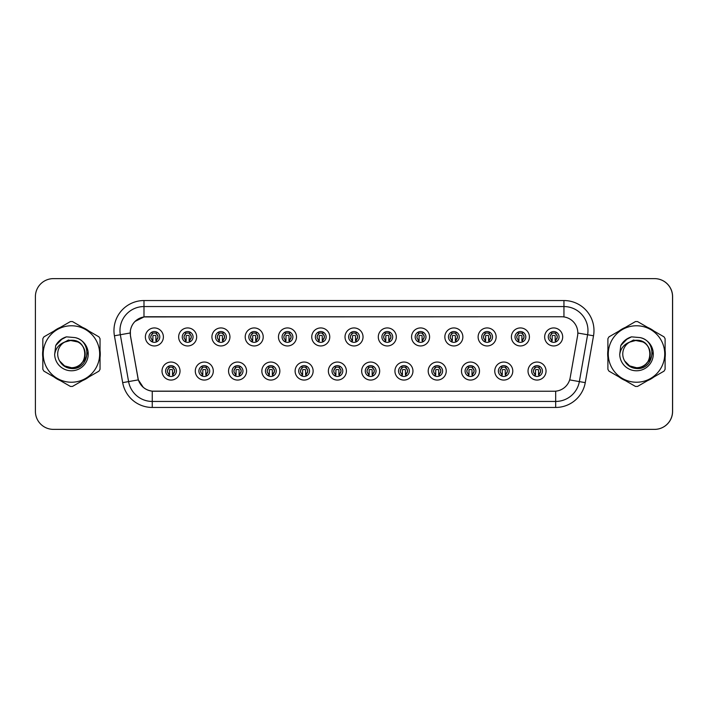 <?xml version="1.0" encoding="UTF-8"?>
<svg xmlns="http://www.w3.org/2000/svg" width="708" height="708" viewBox="0 0 708 708"><rect width="100%" height="100%" fill="white"/><g stroke="black" fill="none" stroke-linecap="round" stroke-linejoin="round"><path stroke-width="1.06" d="M213.303 371.054A9.009 9.009 0 0 1 204.293 380.063A9.009 9.009 0 0 1 195.284 371.054A9.009 9.009 0 0 1 204.293 362.045A9.009 9.009 0 0 1 213.303 371.054M198.886 371.054A5.407 5.407 0 0 0 204.293 376.461A5.407 5.407 0 0 0 209.701 371.054A5.407 5.407 0 0 0 204.293 365.655A5.407 5.407 0 0 0 198.886 371.054M246.579 371.054A9.009 9.009 0 0 1 237.569 380.063A9.009 9.009 0 0 1 228.56 371.054A9.009 9.009 0 0 1 237.569 362.045A9.009 9.009 0 0 1 246.579 371.054M232.162 371.054A5.407 5.407 0 0 0 237.569 376.461A5.407 5.407 0 0 0 242.977 371.054A5.407 5.407 0 0 0 237.569 365.655A5.407 5.407 0 0 0 232.162 371.054M279.855 371.054A9.009 9.009 0 0 1 270.845 380.063A9.009 9.009 0 0 1 261.836 371.054A9.009 9.009 0 0 1 270.845 362.045A9.009 9.009 0 0 1 279.855 371.054M265.438 371.054A5.407 5.407 0 0 0 270.845 376.461A5.407 5.407 0 0 0 276.253 371.054A5.407 5.407 0 0 0 270.845 365.655A5.407 5.407 0 0 0 265.438 371.054M313.131 371.054A9.009 9.009 0 0 1 304.121 380.063A9.009 9.009 0 0 1 295.112 371.054A9.009 9.009 0 0 1 304.121 362.045A9.009 9.009 0 0 1 313.131 371.054M298.714 371.054A5.407 5.407 0 0 0 304.121 376.461A5.407 5.407 0 0 0 309.52 371.054A5.407 5.407 0 0 0 304.121 365.655A5.407 5.407 0 0 0 298.714 371.054M346.398 371.054A9.009 9.009 0 0 1 337.389 380.063A9.009 9.009 0 0 1 328.379 371.054A9.009 9.009 0 0 1 337.389 362.045A9.009 9.009 0 0 1 346.398 371.054M331.99 371.054A5.407 5.407 0 0 0 337.389 376.461A5.407 5.407 0 0 0 342.796 371.054A5.407 5.407 0 0 0 337.389 365.655A5.407 5.407 0 0 0 331.99 371.054M379.674 371.054A9.009 9.009 0 0 1 370.665 380.063A9.009 9.009 0 0 1 361.655 371.054A9.009 9.009 0 0 1 370.665 362.045A9.009 9.009 0 0 1 379.674 371.054M365.266 371.054A5.407 5.407 0 0 0 370.665 376.461A5.407 5.407 0 0 0 376.072 371.054A5.407 5.407 0 0 0 370.665 365.655A5.407 5.407 0 0 0 365.266 371.054M412.95 371.054A9.009 9.009 0 0 1 403.941 380.063A9.009 9.009 0 0 1 394.931 371.054A9.009 9.009 0 0 1 403.941 362.045A9.009 9.009 0 0 1 412.95 371.054M398.533 371.054A5.407 5.407 0 0 0 403.941 376.461A5.407 5.407 0 0 0 409.348 371.054A5.407 5.407 0 0 0 403.941 365.655A5.407 5.407 0 0 0 398.533 371.054M446.226 371.054A9.009 9.009 0 0 1 437.217 380.063A9.009 9.009 0 0 1 428.207 371.054A9.009 9.009 0 0 1 437.217 362.045A9.009 9.009 0 0 1 446.226 371.054M431.809 371.054A5.407 5.407 0 0 0 437.217 376.461A5.407 5.407 0 0 0 442.624 371.054A5.407 5.407 0 0 0 437.217 365.655A5.407 5.407 0 0 0 431.809 371.054M479.502 371.054A9.009 9.009 0 0 1 470.493 380.063A9.009 9.009 0 0 1 461.483 371.054A9.009 9.009 0 0 1 470.493 362.045A9.009 9.009 0 0 1 479.502 371.054M465.085 371.054A5.407 5.407 0 0 0 470.493 376.461A5.407 5.407 0 0 0 475.9 371.054A5.407 5.407 0 0 0 470.493 365.655A5.407 5.407 0 0 0 465.085 371.054M512.778 371.054A9.009 9.009 0 0 1 503.769 380.063A9.009 9.009 0 0 1 494.759 371.054A9.009 9.009 0 0 1 503.769 362.045A9.009 9.009 0 0 1 512.778 371.054M498.361 371.054A5.407 5.407 0 0 0 503.769 376.461A5.407 5.407 0 0 0 509.167 371.054A5.407 5.407 0 0 0 503.769 365.655A5.407 5.407 0 0 0 498.361 371.054M546.045 371.054A9.009 9.009 0 0 1 537.036 380.063A9.009 9.009 0 0 1 528.026 371.054A9.009 9.009 0 0 1 537.036 362.045A9.009 9.009 0 0 1 546.045 371.054M531.637 371.054A5.407 5.407 0 0 0 537.036 376.461A5.407 5.407 0 0 0 542.443 371.054A5.407 5.407 0 0 0 537.036 365.655A5.407 5.407 0 0 0 531.637 371.054M180.027 371.054A9.009 9.009 0 0 1 171.017 380.063A9.009 9.009 0 0 1 162.008 371.054A9.009 9.009 0 0 1 171.017 362.045A9.009 9.009 0 0 1 180.027 371.054M165.619 371.054A5.407 5.407 0 0 0 171.017 376.461A5.407 5.407 0 0 0 176.425 371.054A5.407 5.407 0 0 0 171.017 365.655A5.407 5.407 0 0 0 165.619 371.054M196.665 336.946A9.009 9.009 0 0 1 187.655 345.955A9.009 9.009 0 0 1 178.646 336.946A9.009 9.009 0 0 1 187.655 327.937A9.009 9.009 0 0 1 196.665 336.946M182.248 336.946A5.407 5.407 0 0 0 187.655 342.345A5.407 5.407 0 0 0 193.063 336.946A5.407 5.407 0 0 0 187.655 331.539A5.407 5.407 0 0 0 182.248 336.946M229.941 336.946A9.009 9.009 0 0 1 220.931 345.955A9.009 9.009 0 0 1 211.922 336.946A9.009 9.009 0 0 1 220.931 327.937A9.009 9.009 0 0 1 229.941 336.946M215.524 336.946A5.407 5.407 0 0 0 220.931 342.345A5.407 5.407 0 0 0 226.339 336.946A5.407 5.407 0 0 0 220.931 331.539A5.407 5.407 0 0 0 215.524 336.946M263.217 336.946A9.009 9.009 0 0 1 254.207 345.955A9.009 9.009 0 0 1 245.198 336.946A9.009 9.009 0 0 1 254.207 327.937A9.009 9.009 0 0 1 263.217 336.946M248.8 336.946A5.407 5.407 0 0 0 254.207 342.345A5.407 5.407 0 0 0 259.615 336.946A5.407 5.407 0 0 0 254.207 331.539A5.407 5.407 0 0 0 248.8 336.946M296.493 336.946A9.009 9.009 0 0 1 287.483 345.955A9.009 9.009 0 0 1 278.474 336.946A9.009 9.009 0 0 1 287.483 327.937A9.009 9.009 0 0 1 296.493 336.946M282.076 336.946A5.407 5.407 0 0 0 287.483 342.345A5.407 5.407 0 0 0 292.891 336.946A5.407 5.407 0 0 0 287.483 331.539A5.407 5.407 0 0 0 282.076 336.946M329.769 336.946A9.009 9.009 0 0 1 320.759 345.955A9.009 9.009 0 0 1 311.75 336.946A9.009 9.009 0 0 1 320.759 327.937A9.009 9.009 0 0 1 329.769 336.946M315.352 336.946A5.407 5.407 0 0 0 320.759 342.345A5.407 5.407 0 0 0 326.158 336.946A5.407 5.407 0 0 0 320.759 331.539A5.407 5.407 0 0 0 315.352 336.946M363.036 336.946A9.009 9.009 0 0 1 354.027 345.955A9.009 9.009 0 0 1 345.017 336.946A9.009 9.009 0 0 1 354.027 327.937A9.009 9.009 0 0 1 363.036 336.946M348.628 336.946A5.407 5.407 0 0 0 354.027 342.345A5.407 5.407 0 0 0 359.434 336.946A5.407 5.407 0 0 0 354.027 331.539A5.407 5.407 0 0 0 348.628 336.946M396.312 336.946A9.009 9.009 0 0 1 387.303 345.955A9.009 9.009 0 0 1 378.293 336.946A9.009 9.009 0 0 1 387.303 327.937A9.009 9.009 0 0 1 396.312 336.946M381.895 336.946A5.407 5.407 0 0 0 387.303 342.345A5.407 5.407 0 0 0 392.71 336.946A5.407 5.407 0 0 0 387.303 331.539A5.407 5.407 0 0 0 381.895 336.946M429.588 336.946A9.009 9.009 0 0 1 420.579 345.955A9.009 9.009 0 0 1 411.569 336.946A9.009 9.009 0 0 1 420.579 327.937A9.009 9.009 0 0 1 429.588 336.946M415.171 336.946A5.407 5.407 0 0 0 420.579 342.345A5.407 5.407 0 0 0 425.986 336.946A5.407 5.407 0 0 0 420.579 331.539A5.407 5.407 0 0 0 415.171 336.946M462.864 336.946A9.009 9.009 0 0 1 453.855 345.955A9.009 9.009 0 0 1 444.845 336.946A9.009 9.009 0 0 1 453.855 327.937A9.009 9.009 0 0 1 462.864 336.946M448.447 336.946A5.407 5.407 0 0 0 453.855 342.345A5.407 5.407 0 0 0 459.262 336.946A5.407 5.407 0 0 0 453.855 331.539A5.407 5.407 0 0 0 448.447 336.946M496.14 336.946A9.009 9.009 0 0 1 487.131 345.955A9.009 9.009 0 0 1 478.121 336.946A9.009 9.009 0 0 1 487.131 327.937A9.009 9.009 0 0 1 496.14 336.946M481.723 336.946A5.407 5.407 0 0 0 487.131 342.345A5.407 5.407 0 0 0 492.538 336.946A5.407 5.407 0 0 0 487.131 331.539A5.407 5.407 0 0 0 481.723 336.946M529.416 336.946A9.009 9.009 0 0 1 520.407 345.955A9.009 9.009 0 0 1 511.397 336.946A9.009 9.009 0 0 1 520.407 327.937A9.009 9.009 0 0 1 529.416 336.946M514.999 336.946A5.407 5.407 0 0 0 520.407 342.345A5.407 5.407 0 0 0 525.805 336.946A5.407 5.407 0 0 0 520.407 331.539A5.407 5.407 0 0 0 514.999 336.946M562.683 336.946A9.009 9.009 0 0 1 553.674 345.955A9.009 9.009 0 0 1 544.664 336.946A9.009 9.009 0 0 1 553.674 327.937A9.009 9.009 0 0 1 562.683 336.946M548.275 336.946A5.407 5.407 0 0 0 553.674 342.345A5.407 5.407 0 0 0 559.081 336.946A5.407 5.407 0 0 0 553.674 331.539A5.407 5.407 0 0 0 548.275 336.946M163.389 336.946A9.009 9.009 0 0 1 154.379 345.955A9.009 9.009 0 0 1 145.37 336.946A9.009 9.009 0 0 1 154.379 327.937A9.009 9.009 0 0 1 163.389 336.946M148.981 336.946A5.407 5.407 0 0 0 154.379 342.345A5.407 5.407 0 0 0 159.787 336.946A5.407 5.407 0 0 0 154.379 331.539A5.407 5.407 0 0 0 148.981 336.946M130.237 332.981A16.213 16.213 0 0 0 130.484 335.796L137.901 377.842A16.213 16.213 0 0 0 153.866 391.241L554.196 391.241A16.213 16.213 0 0 0 570.161 377.842L577.578 335.796A16.213 16.213 0 0 0 561.603 316.759L146.459 316.759A16.213 16.213 0 0 0 130.237 332.981M576.498 429.375L654.581 429.375A18.019 18.019 0 0 0 672.6 411.357L672.6 296.643A18.019 18.019 0 0 0 654.581 278.625L576.498 278.625M42.604 354A28.833 28.833 0 0 0 42.834 357.593A28.833 28.833 0 0 1 42.834 350.407A28.833 28.833 0 0 0 42.604 354M54.02 376.975A28.833 28.833 0 0 0 60.251 380.568A28.833 28.833 0 0 1 54.02 376.975M82.624 380.568A28.833 28.833 0 0 0 88.854 376.975A28.833 28.833 0 0 1 82.624 380.568M100.04 357.593A28.833 28.833 0 0 0 100.04 350.407A28.833 28.833 0 0 1 100.04 357.593M607.676 354A28.833 28.833 0 0 0 607.898 357.593A28.833 28.833 0 0 1 607.898 350.407A28.833 28.833 0 0 0 607.676 354M619.084 376.975A28.833 28.833 0 0 0 625.314 380.568A28.833 28.833 0 0 1 619.084 376.975M647.687 380.568A28.833 28.833 0 0 0 653.918 376.975A28.833 28.833 0 0 1 647.687 380.568M665.104 357.593A28.833 28.833 0 0 0 665.104 350.407A28.833 28.833 0 0 1 665.104 357.593M554.134 391.241L152.255 391.161C145.361 390.188 140.724 386.426 138.334 379.877L130.422 335.796L130.361 330.574C131.918 323.06 136.458 318.52 143.989 316.936L561.541 316.759M134.963 321.476L143.989 316.936L143.989 306.555L563.949 306.555A24.028 24.028 0 0 1 587.605 334.751L579.348 381.594A24.028 24.028 0 0 1 555.683 401.445L152.255 401.445A24.028 24.028 0 0 1 128.591 381.594L120.333 334.751A24.028 24.028 0 0 1 143.989 306.555L143.989 300.546L563.949 300.546L563.949 316.927M153.804 391.241L152.255 391.161L152.255 407.454A30.028 30.028 0 0 1 122.679 382.639L114.422 335.787A30.028 30.028 0 0 1 143.989 300.546M143.29 387.365L138.334 379.877L122.679 382.639M137.936 378.346L137.839 377.842M114.422 335.787L130.175 332.981M88.854 331.025A28.833 28.833 0 0 0 82.624 327.432A28.833 28.833 0 0 1 88.854 331.025M60.251 327.432A28.833 28.833 0 0 0 54.02 331.025A28.833 28.833 0 0 1 60.251 327.432M653.918 331.025A28.833 28.833 0 0 0 647.687 327.432A28.833 28.833 0 0 1 653.918 331.025M625.314 327.432A28.833 28.833 0 0 0 619.084 331.025A28.833 28.833 0 0 1 625.314 327.432M672.538 296.643A18.019 18.019 0 0 0 654.519 278.625L53.419 278.625A18.019 18.019 0 0 0 35.4 296.643L35.4 411.357A18.019 18.019 0 0 0 53.419 429.375L654.519 429.375A18.019 18.019 0 0 0 672.538 411.357L672.538 296.643M152.583 340.061A3.602 3.602 0 0 1 152.583 333.822C150.14 336.114 150.14 338.194 152.583 340.061L151.795 341.433L152.583 340.061M156.185 333.822C158.548 335.902 158.548 337.981 156.185 340.061L156.972 341.433L156.185 340.061C158.583 337.521 158.583 335.442 156.185 333.822L156.972 332.459L156.185 333.822A3.602 3.602 0 0 1 156.185 340.061A3.602 3.602 0 0 0 156.185 333.822M156.813 341.769L155.884 340.849L155.884 336.043A0.602 0.602 0 0 0 155.282 335.442L153.486 335.442A0.602 0.602 0 0 0 152.884 336.043L152.884 340.849L152.132 340.849M156.636 340.849L155.884 340.849M151.954 341.769L152.884 340.849M152.273 333.291A3 3 0 0 1 153.486 333.034L155.282 333.034A3 3 0 0 1 156.495 333.291M151.795 332.459L152.583 333.822A3.602 3.602 0 0 0 150.777 336.946M169.221 374.178A3.602 3.602 0 0 1 169.221 367.939L168.433 366.567L169.221 367.939C166.778 370.231 166.778 372.311 169.221 374.178L168.433 375.541L169.221 374.178M172.823 367.939C175.186 370.019 175.186 372.098 172.823 374.178L173.61 375.541L172.823 374.178C175.221 371.629 175.221 369.549 172.823 367.939L173.61 366.567L172.823 367.939A3.602 3.602 0 0 1 172.823 374.178A3.602 3.602 0 0 0 172.823 367.939M173.451 375.886L172.522 374.966L172.522 370.16A0.602 0.602 0 0 0 171.92 369.558L170.124 369.558A0.602 0.602 0 0 0 169.522 370.16L169.522 374.966L168.769 374.966M173.274 374.966L172.522 374.966M168.593 375.886L169.522 374.966M168.911 367.408A3 3 0 0 1 170.124 367.151L171.92 367.151A3 3 0 0 1 173.133 367.408M87.19 352.867L87.04 354C86.403 357.558 84.677 360.469 81.845 362.726M78.119 342.008L68.384 340.044L59.72 344.938M85.155 353.504A13.726 13.726 0 0 0 64.508 342.141A13.726 13.726 0 0 0 71.437 367.726C89.155 368.585 89.155 339.415 71.437 340.274L64.508 342.141L71.437 340.274C89.155 339.415 89.155 368.585 71.437 367.726A13.726 13.726 0 0 0 85.164 354C84.349 345.663 79.774 341.079 71.437 340.274C89.155 339.415 89.155 368.585 71.437 367.726C89.155 368.585 89.155 339.415 71.437 340.274C89.155 339.415 89.155 368.585 71.437 367.726C89.155 368.585 89.155 339.415 71.437 340.274C89.155 339.415 89.155 368.585 71.437 367.726L64.57 365.894L59.578 360.921L64.57 365.894L71.437 367.726L64.57 365.894L59.578 360.921L64.57 365.894L71.437 367.726L64.57 365.894L59.578 360.921L64.57 365.894L71.437 367.726L64.57 365.894L59.578 360.921C62.162 365.558 66.118 368.089 71.437 368.532C89.801 370.072 92.668 340.805 74.96 337.592L66.446 336.849C61.702 338.309 58.127 341.203 55.711 345.531L54.658 354.363A16.78 16.78 0 0 0 71.437 370.78A16.78 16.78 0 0 0 74.96 337.592M71.437 382.231A28.232 28.232 0 0 0 99.669 354A28.232 28.232 0 0 0 71.437 325.769A28.232 28.232 0 0 0 43.206 354A28.232 28.232 0 0 0 71.437 382.231M71.437 386.435A32.435 32.435 0 0 0 72.499 386.418L98.978 371.125A32.435 32.435 0 0 0 100.04 369.284L100.04 338.716A32.435 32.435 0 0 0 98.978 336.875L72.499 321.582A32.435 32.435 0 0 0 70.375 321.582L43.896 336.875A32.435 32.435 0 0 0 42.834 338.716L42.834 369.284A32.435 32.435 0 0 0 43.896 371.125L70.375 386.418A32.435 32.435 0 0 0 71.437 386.435M54.658 354.363C55.658 348.433 58.941 344.362 64.508 342.141M66.348 336.884L62.508 338.53L55.728 345.495L62.508 338.53L66.348 336.884L62.508 338.53L55.711 345.531L62.508 338.53L66.348 336.884L62.508 338.53L55.728 345.495L62.508 338.53L66.348 336.884L62.508 338.53L55.711 345.531L62.508 338.53L66.446 336.849L60.268 340.061M652.254 352.867L652.103 354C651.475 357.558 649.74 360.469 646.908 362.726M643.183 342.008L633.448 340.044L624.783 344.938M650.227 353.504A13.726 13.726 0 0 0 629.58 342.141A13.726 13.726 0 0 0 636.501 367.726C654.219 368.585 654.219 339.415 636.501 340.274L629.58 342.141L636.501 340.274C654.219 339.415 654.219 368.585 636.501 367.726A13.726 13.726 0 0 0 650.236 354C649.422 345.663 644.838 341.079 636.501 340.274C654.219 339.415 654.219 368.585 636.501 367.726C654.219 368.585 654.219 339.415 636.501 340.274C654.219 339.415 654.219 368.585 636.501 367.726C654.219 368.585 654.219 339.415 636.501 340.274C654.219 339.415 654.219 368.585 636.501 367.726L629.633 365.894L624.642 360.921L629.633 365.894L636.501 367.726L629.633 365.894L624.642 360.921L629.633 365.894L636.501 367.726L629.633 365.894L624.642 360.921L629.633 365.894L636.501 367.726L629.633 365.894L624.642 360.921C627.226 365.558 631.182 368.089 636.501 368.532C654.865 370.072 657.732 340.805 640.023 337.592L631.509 336.849C626.766 338.309 623.19 341.203 620.783 345.531L619.721 354.363A16.78 16.78 0 0 0 636.501 370.78A16.78 16.78 0 0 0 640.023 337.592M636.501 382.231A28.232 28.232 0 0 0 664.732 354A28.232 28.232 0 0 0 636.501 325.769A28.232 28.232 0 0 0 608.269 354A28.232 28.232 0 0 0 636.501 382.231M636.501 386.435A32.435 32.435 0 0 0 637.563 386.418L664.042 371.125A32.435 32.435 0 0 0 665.104 369.284L665.104 338.716A32.435 32.435 0 0 0 664.042 336.875L637.563 321.582A32.435 32.435 0 0 0 635.439 321.582L608.96 336.875A32.435 32.435 0 0 0 607.898 338.716L607.898 369.284A32.435 32.435 0 0 0 608.96 371.125L635.439 386.418A32.435 32.435 0 0 0 636.501 386.435M619.721 354.363C620.721 348.433 624.005 344.362 629.58 342.141M631.412 336.884L627.571 338.53L620.801 345.495L627.571 338.53L631.412 336.884L627.571 338.53L620.783 345.531L627.571 338.53L631.412 336.884L627.571 338.53L620.801 345.495L627.571 338.53L631.412 336.884L627.571 338.53L620.783 345.531L627.571 338.53L631.509 336.849L625.341 340.061M185.859 340.061A3.602 3.602 0 0 1 185.859 333.822C183.416 336.114 183.416 338.194 185.859 340.061L185.071 341.433L185.859 340.061M189.461 333.822C191.824 335.902 191.824 337.981 189.461 340.061L190.248 341.433L189.461 340.061C191.85 337.521 191.85 335.442 189.461 333.822L190.248 332.459L189.461 333.822A3.602 3.602 0 0 1 189.461 340.061A3.602 3.602 0 0 0 189.461 333.822M190.089 341.769L189.16 340.849L189.16 336.043A0.602 0.602 0 0 0 188.558 335.442L186.753 335.442A0.602 0.602 0 0 0 186.16 336.043L186.16 340.849L185.407 340.849M189.912 340.849L189.16 340.849M185.231 341.769L186.16 340.849M185.549 333.291A3 3 0 0 1 186.753 333.034L188.558 333.034A3 3 0 0 1 189.762 333.291M185.071 332.459L185.859 333.822A3.602 3.602 0 0 0 184.053 336.946M219.126 340.061A3.602 3.602 0 0 1 219.126 333.822C216.692 336.114 216.692 338.194 219.126 340.061L218.338 341.433L219.126 340.061M222.737 333.822C225.091 335.902 225.091 337.981 222.737 340.061L223.524 341.433L222.737 340.061C225.126 337.521 225.126 335.442 222.737 333.822L223.524 332.459L222.737 333.822A3.602 3.602 0 0 1 222.737 340.061A3.602 3.602 0 0 0 222.737 333.822M223.356 341.769L222.436 340.849L222.436 336.043A0.602 0.602 0 0 0 221.834 335.442L220.029 335.442A0.602 0.602 0 0 0 219.427 336.043L219.427 340.849L218.675 340.849M223.188 340.849L222.436 340.849M218.507 341.769L219.427 340.849M218.825 333.291A3 3 0 0 1 220.029 333.034L221.834 333.034A3 3 0 0 1 223.038 333.291M218.338 332.459L219.126 333.822A3.602 3.602 0 0 0 217.329 336.946M252.402 340.061A3.602 3.602 0 0 1 252.402 333.822C249.959 336.114 249.959 338.194 252.402 340.061L251.614 341.433L252.402 340.061M256.013 333.822C258.367 335.902 258.367 337.981 256.013 340.061L256.8 341.433L256.013 340.061C258.402 337.521 258.402 335.442 256.013 333.822L256.8 332.459L256.013 333.822A3.602 3.602 0 0 1 256.013 340.061A3.602 3.602 0 0 0 256.013 333.822M256.632 341.769L255.712 340.849L255.712 336.043A0.602 0.602 0 0 0 255.11 335.442L253.305 335.442A0.602 0.602 0 0 0 252.703 336.043L252.703 340.849L251.951 340.849M256.464 340.849L255.712 340.849M251.782 341.769L252.703 340.849M252.101 333.291A3 3 0 0 1 253.305 333.034L255.11 333.034A3 3 0 0 1 256.314 333.291M251.614 332.459L252.402 333.822A3.602 3.602 0 0 0 250.605 336.946M285.678 340.061A3.602 3.602 0 0 1 285.678 333.822C283.235 336.114 283.235 338.194 285.678 340.061L284.89 341.433L285.678 340.061M289.28 340.061A3.602 3.602 0 0 0 289.28 333.822A3.602 3.602 0 0 1 289.28 340.061C291.678 337.521 291.678 335.442 289.28 333.822L290.068 332.459L289.28 333.822C291.643 335.902 291.643 337.981 289.28 340.061L290.068 341.433M289.908 341.769L288.979 340.849L288.979 336.043A0.602 0.602 0 0 0 288.386 335.442L286.581 335.442A0.602 0.602 0 0 0 285.979 336.043L285.979 340.849L285.227 340.849M289.731 340.849L288.979 340.849M285.05 341.769L285.979 340.849M285.377 333.291A3 3 0 0 1 286.581 333.034L288.386 333.034A3 3 0 0 1 289.59 333.291M284.89 332.459L285.678 333.822A3.602 3.602 0 0 0 283.881 336.946M202.497 374.178A3.602 3.602 0 0 1 202.497 367.939L201.7 366.567L202.497 367.939C200.054 370.231 200.054 372.311 202.497 374.178L201.7 375.541L202.497 374.178M206.099 367.939C208.462 370.019 208.462 372.098 206.099 374.178L206.886 375.541L206.099 374.178C208.488 371.629 208.488 369.549 206.099 367.939L206.886 366.567L206.099 367.939A3.602 3.602 0 0 1 206.099 374.178A3.602 3.602 0 0 0 206.099 367.939M206.718 375.886L205.798 374.966L205.798 370.16A0.602 0.602 0 0 0 205.196 369.558L203.391 369.558A0.602 0.602 0 0 0 202.798 370.16L202.798 374.966L202.037 374.966M206.55 374.966L205.798 374.966M201.868 375.886L202.798 374.966M202.187 367.408A3 3 0 0 1 203.391 367.151L205.196 367.151A3 3 0 0 1 206.4 367.408M235.764 374.178A3.602 3.602 0 0 1 235.764 367.939L234.976 366.567L235.764 367.939C233.33 370.231 233.33 372.311 235.764 374.178L234.976 375.541L235.764 374.178M239.375 367.939C241.729 370.019 241.729 372.098 239.375 374.178L240.162 375.541L239.375 374.178C241.764 371.629 241.764 369.549 239.375 367.939L240.162 366.567L239.375 367.939A3.602 3.602 0 0 1 239.375 374.178A3.602 3.602 0 0 0 239.375 367.939M239.994 375.886L239.074 374.966L239.074 370.16A0.602 0.602 0 0 0 238.472 369.558L236.667 369.558A0.602 0.602 0 0 0 236.065 370.16L236.065 374.966L235.313 374.966M239.826 374.966L239.074 374.966M235.144 375.886L236.065 374.966M235.463 367.408A3 3 0 0 1 236.667 367.151L238.472 367.151A3 3 0 0 1 239.676 367.408M269.04 374.178A3.602 3.602 0 0 1 269.04 367.939L268.252 366.567L269.04 367.939C266.597 370.231 266.597 372.311 269.04 374.178L268.252 375.541L269.04 374.178M272.642 367.939C275.005 370.019 275.005 372.098 272.642 374.178L273.438 375.541L272.642 374.178C275.04 371.629 275.04 369.549 272.642 367.939L273.438 366.567L272.642 367.939A3.602 3.602 0 0 1 272.642 374.178A3.602 3.602 0 0 0 272.642 367.939M273.27 375.886L272.341 374.966L272.341 370.16A0.602 0.602 0 0 0 271.748 369.558L269.943 369.558A0.602 0.602 0 0 0 269.341 370.16L269.341 374.966L268.589 374.966M273.102 374.966L272.341 374.966M268.421 375.886L269.341 374.966M268.739 367.408A3 3 0 0 1 269.943 367.151L271.748 367.151A3 3 0 0 1 272.952 367.408M318.954 340.061A3.602 3.602 0 0 1 318.954 333.822C316.511 336.114 316.511 338.194 318.954 340.061L318.051 341.628M322.556 340.061A3.602 3.602 0 0 0 322.556 333.822A3.602 3.602 0 0 1 322.556 340.061C324.954 337.521 324.954 335.442 322.556 333.822L323.344 332.459L322.556 333.822C324.919 335.902 324.919 337.981 322.556 340.061L323.344 341.433M323.184 341.769L322.255 340.849L322.255 336.043A0.602 0.602 0 0 0 321.653 335.442L319.857 335.442A0.602 0.602 0 0 0 319.255 336.043L319.255 340.849L318.503 340.849M323.007 340.849L322.255 340.849M318.326 341.769L319.255 340.849M318.644 333.291A3 3 0 0 1 319.857 333.034L321.653 333.034A3 3 0 0 1 322.866 333.291M318.166 332.459L318.954 333.822A3.602 3.602 0 0 0 317.149 336.946M352.23 340.061A3.602 3.602 0 0 1 352.23 333.822C349.787 336.114 349.787 338.194 352.23 340.061L351.327 341.628M355.832 333.822C358.195 335.902 358.195 337.981 355.832 340.061L356.62 341.433L355.832 340.061C358.23 337.521 358.23 335.442 355.832 333.822L356.62 332.459L355.832 333.822A3.602 3.602 0 0 1 355.832 340.061A3.602 3.602 0 0 0 355.832 333.822M356.46 341.769L355.531 340.849L355.531 336.043A0.602 0.602 0 0 0 354.929 335.442L353.133 335.442A0.602 0.602 0 0 0 352.531 336.043L352.531 340.849L351.779 340.849M356.283 340.849L355.531 340.849M351.602 341.769L352.531 340.849M351.92 333.291A3 3 0 0 1 353.133 333.034L354.929 333.034A3 3 0 0 1 356.142 333.291M351.442 332.459L352.23 333.822A3.602 3.602 0 0 0 350.425 336.946M385.506 340.061A3.602 3.602 0 0 1 385.506 333.822C383.063 336.114 383.063 338.194 385.506 340.061L384.603 341.628M389.896 332.459L389.108 333.822A3.602 3.602 0 0 1 389.108 340.061C391.497 337.521 391.497 335.442 389.108 333.822C391.471 335.902 391.471 337.981 389.108 340.061L389.896 341.433M389.736 341.769L388.807 340.849L388.807 336.043A0.602 0.602 0 0 0 388.205 335.442L386.4 335.442A0.602 0.602 0 0 0 385.807 336.043L385.807 340.849L385.055 340.849M389.559 340.849L388.807 340.849M384.878 341.769L385.807 340.849M385.196 333.291A3 3 0 0 1 386.4 333.034L388.205 333.034A3 3 0 0 1 389.409 333.291M384.718 332.459L385.506 333.822A3.602 3.602 0 0 0 383.701 336.946M302.316 374.178A3.602 3.602 0 0 1 302.316 367.939L301.528 366.567L302.316 367.939C299.873 370.231 299.873 372.311 302.316 374.178L301.528 375.541L302.316 374.178M306.706 366.567L305.918 367.939A3.602 3.602 0 0 1 305.918 374.178C308.316 371.629 308.316 369.549 305.918 367.939C308.281 370.019 308.281 372.098 305.918 374.178L306.706 375.541M306.546 375.886L305.617 374.966L305.617 370.16A0.602 0.602 0 0 0 305.015 369.558L303.219 369.558A0.602 0.602 0 0 0 302.617 370.16L302.617 374.966L301.865 374.966M306.369 374.966L305.617 374.966M301.688 375.886L302.617 374.966M302.006 367.408A3 3 0 0 1 303.219 367.151L305.015 367.151A3 3 0 0 1 306.228 367.408M335.592 374.178A3.602 3.602 0 0 1 335.592 367.939L334.804 366.567L335.592 367.939C333.149 370.231 333.149 372.311 335.592 374.178L334.804 375.541L335.592 374.178M339.982 366.567L339.194 367.939A3.602 3.602 0 0 1 339.194 374.178C341.592 371.629 341.592 369.549 339.194 367.939C341.557 370.019 341.557 372.098 339.194 374.178L339.982 375.541M339.822 375.886L338.893 374.966L338.893 370.16A0.602 0.602 0 0 0 338.291 369.558L336.495 369.558A0.602 0.602 0 0 0 335.893 370.16L335.893 374.966L335.141 374.966M339.645 374.966L338.893 374.966M334.964 375.886L335.893 374.966M335.282 367.408A3 3 0 0 1 336.495 367.151L338.291 367.151A3 3 0 0 1 339.504 367.408M368.868 374.178A3.602 3.602 0 0 1 368.868 367.939L368.08 366.567L368.868 367.939C366.425 370.231 366.425 372.311 368.868 374.178L368.08 375.541L368.868 374.178M372.47 367.939A3.602 3.602 0 0 1 372.47 374.178A3.602 3.602 0 0 0 372.47 367.939C374.833 370.019 374.833 372.098 372.47 374.178L373.258 375.541L372.47 374.178C374.859 371.629 374.859 369.549 372.47 367.939L373.258 366.567M373.098 375.886L372.169 374.966L372.169 370.16A0.602 0.602 0 0 0 371.567 369.558L369.771 369.558A0.602 0.602 0 0 0 369.169 370.16L369.169 374.966L368.417 374.966M372.921 374.966L372.169 374.966M368.24 375.886L369.169 374.966M368.558 367.408A3 3 0 0 1 369.771 367.151L371.567 367.151A3 3 0 0 1 372.771 367.408M418.773 340.061A3.602 3.602 0 0 1 418.773 333.822C416.339 336.114 416.339 338.194 418.773 340.061L417.879 341.628M422.384 340.061A3.602 3.602 0 0 0 422.384 333.822A3.602 3.602 0 0 1 422.384 340.061C424.773 337.521 424.773 335.442 422.384 333.822L423.172 332.459L422.384 333.822C424.738 335.902 424.738 337.981 422.384 340.061L423.172 341.433M423.003 341.769L422.083 340.849L422.083 336.043A0.602 0.602 0 0 0 421.481 335.442L419.676 335.442A0.602 0.602 0 0 0 419.074 336.043L419.074 340.849L418.322 340.849M422.835 340.849L422.083 340.849M418.154 341.769L419.074 340.849M418.472 333.291A3 3 0 0 1 419.676 333.034L421.481 333.034A3 3 0 0 1 422.685 333.291M417.986 332.459L418.773 333.822A3.602 3.602 0 0 0 416.977 336.946M452.049 340.061A3.602 3.602 0 0 1 452.049 333.822C449.607 336.114 449.607 338.194 452.049 340.061L451.146 341.628M455.651 333.822C458.014 335.902 458.014 337.981 455.651 340.061L456.448 341.433L455.651 340.061C458.049 337.521 458.049 335.442 455.651 333.822L456.448 332.459L455.651 333.822A3.602 3.602 0 0 1 455.651 340.061A3.602 3.602 0 0 0 455.651 333.822M456.279 341.769L455.359 340.849L455.359 336.043A0.602 0.602 0 0 0 454.757 335.442L452.952 335.442A0.602 0.602 0 0 0 452.35 336.043L452.35 340.849L451.598 340.849M456.111 340.849L455.359 340.849M451.43 341.769L452.35 340.849M451.748 333.291A3 3 0 0 1 452.952 333.034L454.757 333.034A3 3 0 0 1 455.961 333.291M451.262 332.459L452.049 333.822A3.602 3.602 0 0 0 450.253 336.946M485.325 340.061A3.602 3.602 0 0 1 485.325 333.822L484.538 332.459L485.325 333.822C482.883 336.114 482.883 338.194 485.325 340.061L484.538 341.433L485.325 340.061M488.927 333.822C491.29 335.902 491.29 337.981 488.927 340.061L489.715 341.433L488.927 340.061C491.325 337.521 491.325 335.442 488.927 333.822L489.715 332.459L488.927 333.822A3.602 3.602 0 0 1 488.927 340.061A3.602 3.602 0 0 0 488.927 333.822M489.555 341.769L488.626 340.849L488.626 336.043A0.602 0.602 0 0 0 488.024 335.442L486.228 335.442A0.602 0.602 0 0 0 485.626 336.043L485.626 340.849L484.874 340.849M489.378 340.849L488.626 340.849M484.697 341.769L485.626 340.849M485.024 333.291A3 3 0 0 1 486.228 333.034L488.024 333.034A3 3 0 0 1 489.237 333.291M518.601 340.061A3.602 3.602 0 0 1 518.601 333.822L517.813 332.459L518.601 333.822C516.159 336.114 516.159 338.194 518.601 340.061L517.813 341.433L518.601 340.061M522.203 333.822C524.566 335.902 524.566 337.981 522.203 340.061L522.991 341.433L522.203 340.061C524.601 337.521 524.601 335.442 522.203 333.822L522.991 332.459L522.203 333.822A3.602 3.602 0 0 1 522.203 340.061A3.602 3.602 0 0 0 522.203 333.822M522.831 341.769L521.902 340.849L521.902 336.043A0.602 0.602 0 0 0 521.3 335.442L519.504 335.442A0.602 0.602 0 0 0 518.902 336.043L518.902 340.849L518.15 340.849M522.654 340.849L521.902 340.849M517.973 341.769L518.902 340.849M518.291 333.291A3 3 0 0 1 519.504 333.034L521.3 333.034A3 3 0 0 1 522.513 333.291M551.877 340.061A3.602 3.602 0 0 1 551.877 333.822C549.435 336.114 549.435 338.194 551.877 340.061L551.09 341.433L551.877 340.061M555.479 333.822C557.842 335.902 557.842 337.981 555.479 340.061L556.267 341.433L555.479 340.061C557.877 337.521 557.877 335.442 555.479 333.822L556.267 332.459L555.479 333.822A3.602 3.602 0 0 1 555.479 340.061A3.602 3.602 0 0 0 555.479 333.822M556.107 341.769L555.178 340.849L555.178 336.043A0.602 0.602 0 0 0 554.576 335.442L552.78 335.442A0.602 0.602 0 0 0 552.178 336.043L552.178 340.849L551.426 340.849M555.93 340.849L555.178 340.849M551.249 341.769L552.178 340.849M551.567 333.291A3 3 0 0 1 552.78 333.034L554.576 333.034A3 3 0 0 1 555.789 333.291M551.09 332.459L551.877 333.822A3.602 3.602 0 0 0 550.072 336.946M402.144 374.178A3.602 3.602 0 0 1 402.144 367.939L401.348 366.567L402.144 367.939C399.701 370.231 399.701 372.311 402.144 374.178L401.348 375.541L402.144 374.178M405.746 367.939C408.1 370.019 408.1 372.098 405.746 374.178L406.534 375.541L405.746 374.178C408.135 371.629 408.135 369.549 405.746 367.939L406.534 366.567L405.746 367.939A3.602 3.602 0 0 1 405.746 374.178A3.602 3.602 0 0 0 405.746 367.939M406.365 375.886L405.445 374.966L405.445 370.16A0.602 0.602 0 0 0 404.843 369.558L403.038 369.558A0.602 0.602 0 0 0 402.436 370.16L402.436 374.966L401.684 374.966M406.197 374.966L405.445 374.966M401.516 375.886L402.436 374.966M401.834 367.408A3 3 0 0 1 403.038 367.151L404.843 367.151A3 3 0 0 1 406.047 367.408M435.411 374.178A3.602 3.602 0 0 1 435.411 367.939L434.624 366.567L435.411 367.939C432.977 370.231 432.977 372.311 435.411 374.178L434.624 375.541L435.411 374.178M439.81 366.567L439.022 367.939A3.602 3.602 0 0 1 439.022 374.178C441.411 371.629 441.411 369.549 439.022 367.939C441.376 370.019 441.376 372.098 439.022 374.178L439.81 375.541M439.641 375.886L438.721 374.966L438.721 370.16A0.602 0.602 0 0 0 438.119 369.558L436.314 369.558A0.602 0.602 0 0 0 435.712 370.16L435.712 374.966L434.96 374.966M439.473 374.966L438.721 374.966M434.792 375.886L435.712 374.966M435.11 367.408A3 3 0 0 1 436.314 367.151L438.119 367.151A3 3 0 0 1 439.323 367.408M468.687 374.178A3.602 3.602 0 0 1 468.687 367.939L467.9 366.567L468.687 367.939C466.245 370.231 466.245 372.311 468.687 374.178L467.9 375.541L468.687 374.178M472.289 367.939C474.652 370.019 474.652 372.098 472.289 374.178L473.077 375.541L472.289 374.178C474.687 371.629 474.687 369.549 472.289 367.939L473.077 366.567L472.289 367.939A3.602 3.602 0 0 1 472.289 374.178A3.602 3.602 0 0 0 472.289 367.939M472.917 375.886L471.988 374.966L471.988 370.16A0.602 0.602 0 0 0 471.395 369.558L469.59 369.558A0.602 0.602 0 0 0 468.988 370.16L468.988 374.966L468.236 374.966M472.74 374.966L471.988 374.966M468.068 375.886L468.988 374.966M468.386 367.408A3 3 0 0 1 469.59 367.151L471.395 367.151A3 3 0 0 1 472.599 367.408M501.963 374.178A3.602 3.602 0 0 1 501.963 367.939L501.175 366.567L501.963 367.939C499.521 370.231 499.521 372.311 501.963 374.178L501.175 375.541L501.963 374.178M505.565 367.939C507.928 370.019 507.928 372.098 505.565 374.178L506.353 375.541L505.565 374.178C507.963 371.629 507.963 369.549 505.565 367.939L506.353 366.567L505.565 367.939A3.602 3.602 0 0 1 505.565 374.178A3.602 3.602 0 0 0 505.565 367.939M506.193 375.886L505.264 374.966L505.264 370.16A0.602 0.602 0 0 0 504.662 369.558L502.866 369.558A0.602 0.602 0 0 0 502.264 370.16L502.264 374.966L501.512 374.966M506.016 374.966L505.264 374.966M501.335 375.886L502.264 374.966M501.653 367.408A3 3 0 0 1 502.866 367.151L504.662 367.151A3 3 0 0 1 505.875 367.408M535.239 374.178A3.602 3.602 0 0 1 535.239 367.939L534.452 366.567L535.239 367.939C532.797 370.231 532.797 372.311 535.239 374.178L534.452 375.541L535.239 374.178M538.841 367.939C541.204 370.019 541.204 372.098 538.841 374.178L539.629 375.541L538.841 374.178C541.239 371.629 541.239 369.549 538.841 367.939L539.629 366.567L538.841 367.939A3.602 3.602 0 0 1 538.841 374.178A3.602 3.602 0 0 0 538.841 367.939M539.469 375.886L538.54 374.966L538.54 370.16A0.602 0.602 0 0 0 537.938 369.558L536.142 369.558A0.602 0.602 0 0 0 535.54 370.16L535.54 374.966L534.788 374.966M539.292 374.966L538.54 374.966M534.611 375.886L535.54 374.966M534.929 367.408A3 3 0 0 1 536.142 367.151L537.938 367.151A3 3 0 0 1 539.151 367.408M563.949 300.546A30.028 30.028 0 0 1 593.525 335.787L585.259 382.639A30.028 30.028 0 0 1 555.683 407.454L152.255 407.454M120.333 334.751A24.028 24.028 0 0 1 119.971 330.574M555.683 391.17L555.683 407.454M569.657 379.886L585.259 382.639M577.825 333.026L593.525 335.787M167.415 371.054A3.602 3.602 0 0 1 169.221 367.939M200.691 371.054A3.602 3.602 0 0 1 202.497 367.939M233.967 371.054A3.602 3.602 0 0 1 235.764 367.939M267.243 371.054A3.602 3.602 0 0 1 269.04 367.939M389.108 333.822A3.602 3.602 0 0 1 389.108 340.061M300.511 371.054A3.602 3.602 0 0 1 302.316 367.939M305.918 367.939A3.602 3.602 0 0 1 305.918 374.178M333.787 371.054A3.602 3.602 0 0 1 335.592 367.939M339.194 367.939A3.602 3.602 0 0 1 339.194 374.178M367.063 371.054A3.602 3.602 0 0 1 368.868 367.939M483.52 336.946A3.602 3.602 0 0 1 485.325 333.822M516.796 336.946A3.602 3.602 0 0 1 518.601 333.822M400.339 371.054A3.602 3.602 0 0 1 402.144 367.939M433.615 371.054A3.602 3.602 0 0 1 435.411 367.939M439.022 367.939A3.602 3.602 0 0 1 439.022 374.178M466.891 371.054A3.602 3.602 0 0 1 468.687 367.939M500.158 371.054A3.602 3.602 0 0 1 501.963 367.939M533.434 371.054A3.602 3.602 0 0 1 535.239 367.939"/></g></svg>
